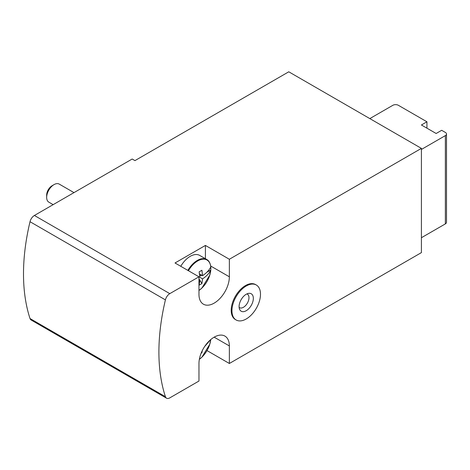 <?xml version="1.0" encoding="UTF-8"?>
<svg xmlns="http://www.w3.org/2000/svg" width="470" height="470" viewBox="0 0 470 470"><rect width="100%" height="100%" fill="white"/><g stroke="black" fill="none" stroke-linecap="round" stroke-linejoin="round"><path stroke-width="0.7" d="M421.408 149.442L445.354 135.619A3.907 2.256 0 0 0 446.5 134.02A3.907 2.256 0 0 0 445.354 132.428L441.671 130.302L436.142 133.492L421.408 124.985L426.936 121.789L398.378 105.304A3.907 2.256 0 0 0 392.855 105.304L369.825 118.599M426.936 121.789L426.936 128.175M169.799 293.644L34.404 215.471L132.188 159.019L134.949 160.611L288.774 71.804L421.408 148.379L229.36 259.258L205.413 245.428L175.016 262.977L198.969 276.807L169.799 293.644A6.515 3.76 120 0 0 165.417 299.884A195.391 112.812 120 0 0 165.417 396.704A6.515 3.76 120 0 0 166.545 398.196A6.515 3.76 120 0 0 169.799 397.873L198.969 381.035L198.969 363.486A21.491 12.408 120 0 1 208.345 341.855A21.491 12.408 120 0 1 224.913 336.097A21.491 12.408 120 0 1 229.36 345.938L229.36 363.486L421.408 252.613L421.408 148.379M207 350.579L229.36 363.486M34.404 215.471A6.515 3.76 120 0 0 30.015 221.711A195.391 112.812 120 0 0 30.015 318.531A6.515 3.76 120 0 0 31.149 320.023L166.545 398.196M256.315 285.008L255.574 284.579A20.192 11.656 120 0 0 245.481 285.578A20.192 11.656 120 0 0 232.292 303.373A20.192 11.656 120 0 0 235.388 319.553L236.122 319.976A20.192 11.656 -60 0 1 236.122 296.664A20.192 11.656 -60 0 1 256.315 285.008A20.192 11.656 -60 0 1 259.405 301.182A20.192 11.656 -60 0 1 246.215 318.977A20.192 11.656 -60 0 1 236.122 319.976M229.36 259.258L229.36 276.807L210.689 266.026M198.969 276.807L198.969 294.355A21.491 12.408 120 0 0 203.416 304.196A21.491 12.408 120 0 0 219.978 298.438A21.491 12.408 120 0 0 229.36 276.807M205.413 258.717L205.413 245.428M421.408 237.72L445.354 223.896A3.907 2.256 0 0 0 446.5 222.298L446.5 134.02M246.215 310.717A10.07 5.816 -60 0 1 239.565 309.266A10.07 5.816 -60 0 1 241.18 299.584A10.07 5.816 -60 0 1 248.759 293.345A10.07 5.816 -60 0 1 253.218 299.942A10.07 5.816 -60 0 1 246.215 310.717M246.891 293.914A7.814 4.512 -60 0 1 248.671 299.983A7.814 4.512 -60 0 1 243.454 307.28A7.814 4.512 -60 0 1 239.13 307.362M200.655 274.592L200.655 275.831L201.73 275.209M206.859 272.248L210.783 269.986A18.765 10.834 120 0 0 210.854 268.346A18.765 10.834 120 0 0 210.783 266.796L210.783 266.796M198.969 279.997L199.785 280.473L199.145 285.167L201.912 283.569L198.969 278.757M188.441 270.726A18.553 10.716 -60 0 1 202.094 259.276A18.553 10.716 -60 0 1 210.766 266.954C209.168 270.215 206.424 273.123 202.552 275.684L201.912 270.25L199.145 271.848L199.785 277.282L202.552 278.875L201.912 283.569M210.789 270.062L209.767 275.138L201.906 288.039L198.969 290.466A18.553 10.716 -60 0 0 210.766 270.15L210.766 270.15C209.168 273.399 206.43 276.313 202.552 278.875M199.685 275.808L200.655 275.831M202.552 275.684L199.468 273.904M180.774 266.302A18.888 10.904 -60 0 1 199.662 255.398L206.759 259.499A18.888 10.904 -60 0 0 187.871 270.403M53.145 204.65L48.821 202.153A10.422 6.016 -60 0 1 46.659 197.382A10.422 6.016 -60 0 1 54.026 184.616A10.422 6.016 -60 0 1 59.238 184.105L73.99 192.618M46.659 197.382L46.659 195.103A7.626 4.406 -60 0 1 52.053 185.762L54.026 184.616M201.571 352.153L201.912 352.706L201.131 353.211M202.294 350.602L201.912 352.706M210.501 339.792L204.667 346.49M165.417 299.884L30.015 221.711M165.417 396.704L30.015 318.531M229.36 345.938L214.161 337.166M445.354 135.619L445.354 223.896M210.736 339.593A18.553 10.716 -60 0 1 199.356 359.303L201.906 357.171L209.767 344.275L210.754 339.581M210.789 266.831C210.296 263.106 208.95 260.662 206.759 259.499"/></g></svg>
